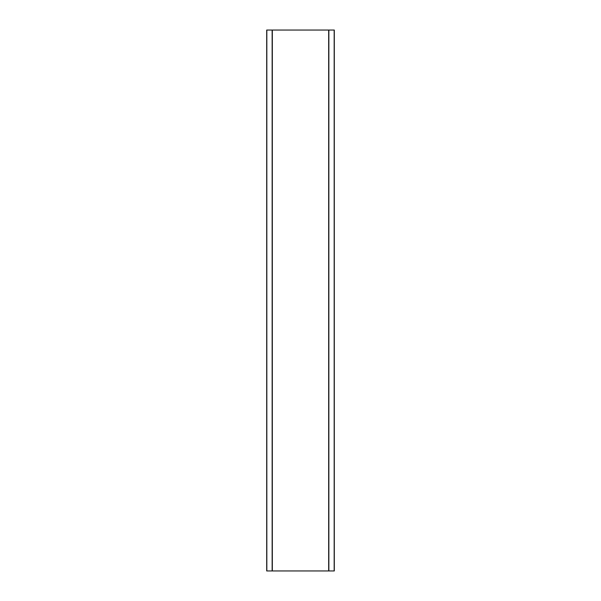 <?xml version="1.0" encoding="UTF-8"?>
<svg xmlns="http://www.w3.org/2000/svg" width="601" height="601" viewBox="0 0 601 601"><rect width="100%" height="100%" fill="white"/><g stroke="black" fill="none" stroke-linecap="round" stroke-linejoin="round"><path stroke-width="0.9" d="M266.694 570.95L266.694 30.05L266.694 570.95L266.694 30.05L272.14 30.05L272.14 570.95L266.829 570.95L266.829 30.05L272.14 30.05L272.14 570.95L272.328 30.05L272.328 570.95L266.694 570.95M334.306 30.05L334.306 570.95L334.306 30.05L334.306 570.95L328.86 570.95L328.86 30.05L334.171 30.05L334.171 570.95L272.328 570.95L328.86 570.95L328.86 30.05L328.672 570.95L328.672 30.05L272.328 30.05L334.306 30.05"/></g></svg>
